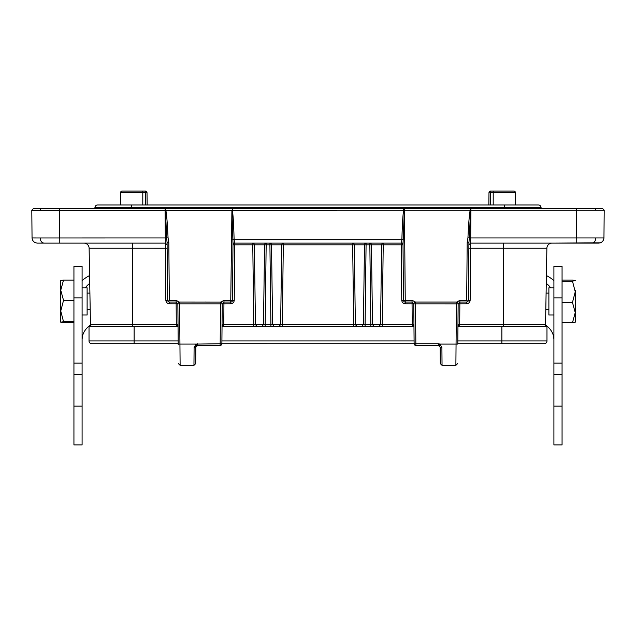 <?xml version="1.0" encoding="UTF-8"?>
<svg xmlns="http://www.w3.org/2000/svg" width="636" height="636" viewBox="0 0 636 636"><rect width="100%" height="100%" fill="white"/><g stroke="black" fill="none" stroke-linecap="round" stroke-linejoin="round"><path stroke-width="0.95" d="M468.899 244.828L470.632 243.111L468.899 244.828L470.632 243.111L470.934 208.417L470.203 208.417L470.568 210.166L469.32 237.944L603.954 237.951L604.2 210.15L31.8 210.166L33.533 208.417L602.467 208.417L604.2 210.15L603.954 237.951C603.564 241.028 601.831 242.745 598.754 243.111L470.632 243.111L470.147 300.351C469.885 302.402 468.732 303.547 466.681 303.793L459.852 303.817L459.693 324.67L545.545 324.67A1.733 1.733 0 0 1 543.812 326.371L459.693 326.371L459.693 324.67L457.96 324.654L457.936 327.938M231.917 210.095L230.765 300.287L232.506 300.367A1.733 1.733 0 0 1 230.765 302.084L223.967 302.084L222.234 303.833L177.857 303.833L178.207 344.084L177.857 303.833A1.733 1.733 0 0 1 179.591 302.084L220.907 302.132L223.967 300.287L230.765 300.287L230.765 303.793C232.824 303.547 233.976 302.402 234.239 300.351L232.506 300.367L232.999 243.636L231.917 210.095M168.103 301.536L167.586 300.367L165.853 300.351L165.066 208.417L165.797 208.417L165.432 210.166L166.68 237.944L168.055 237.856L168.818 242.626L169.319 300.287L168.079 301.559L167.586 300.367L167.085 242.706L168.818 242.626M401.308 244.844L403.009 244.828L401.276 243.111L401.896 239.669C402.278 224.365 402.882 214.531 403.693 210.166L403.693 208.417M403.009 244.391L404.44 208.417L405.235 300.287L403.494 300.367L403.001 243.636L401.268 242.316M269.934 244.836L269.903 243.111A1.733 1.606 -90 0 1 271.508 244.812L254.36 244.812L255.449 324.67L253.764 324.67L252.754 243.111A1.733 1.606 -90 0 1 254.36 244.812L232.991 244.828L234.724 243.111L234.692 244.844M231.56 208.417L232.307 208.417L232.307 210.166C233.118 214.531 233.722 224.365 234.104 239.669L234.724 243.111L401.276 243.111L401.276 244.812L354.276 244.812L355.365 324.67L353.68 324.67L353.68 326.371L223.785 326.371L223.785 324.67L222.051 324.654L222.02 327.938M234.732 242.316L232.999 243.636L232.506 300.367M403.296 239.708L232.704 239.708M179.591 302.084L180.115 365.326L193.956 365.326L195.689 363.609L195.832 347.177L194.099 347.455L196.055 344.092L221.885 343.734A1.733 1.733 0 0 1 220.151 345.451L197.573 345.451L197.573 343.75M197.573 345.451L196.81 345.626L195.832 347.177L197.573 345.451L196.81 345.626L196.055 344.092L178.207 344.084L177.857 303.809L169.319 303.793C167.268 303.547 166.115 302.402 165.853 300.351M458.143 303.762L458.143 303.833A1.733 1.733 0 0 0 456.41 302.084L415.499 302.084A1.733 1.733 0 0 0 413.766 303.833L412.033 302.084L405.235 302.084L405.235 300.287L412.033 300.287L415.499 302.084L415.849 343.75L438.427 343.75L439.945 344.092L441.901 347.455L442.044 365.326L440.311 363.609L440.168 347.177L439.19 345.626L415.849 345.451A1.733 1.733 0 0 1 414.115 343.734L415.817 343.726M441.901 347.455L440.168 347.177L438.427 345.451L439.19 345.626L439.945 344.092L456.06 344.092L456.41 303.849L458.143 303.833L457.793 344.084L456.06 344.092L455.885 365.326L456.052 344.847M467.182 242.626L468.915 242.706L468.414 300.367L467.921 301.559L466.681 300.287L467.182 242.626L467.945 237.856C468.589 223.435 469.344 214.181 470.203 210.087L470.266 210.142M467.945 237.856L469.32 237.944L468.915 242.706M165.797 208.417L165.797 210.087C166.656 214.181 167.411 223.435 168.055 237.856M167.085 242.706L166.68 237.944L40.171 237.967L40.458 239.82M458.143 303.833A1.733 1.733 0 0 0 456.41 302.084L456.41 303.849L413.766 303.833L414.115 343.734L221.885 343.718L222.234 303.833A1.733 1.733 0 0 0 220.501 302.084A1.733 1.733 0 0 1 222.234 303.833M405.235 303.793L405.235 302.084A1.733 1.733 0 0 1 403.494 300.367L401.761 300.351C402.024 302.402 403.176 303.547 405.235 303.793L413.766 303.809A1.733 1.733 0 0 0 413.67 303.261M222.218 303.595L221.972 302.903M470.147 300.351L468.414 300.367L467.786 301.687M467.921 301.559L466.681 302.084L459.876 302.084L459.876 303.793L458.143 303.809L459.876 302.084L459.876 300.287L456.847 302.148M458.143 303.809L457.793 344.084M458.922 324.67L457.944 326.371L458.953 326.371M413.98 327.938L413.949 324.654L412.215 324.67L412.033 300.287M413.766 326.371L382.236 326.371L413.766 326.371L412.987 324.67M361.709 326.371L357.058 326.371L355.365 324.67L363.402 324.67L361.709 326.371L365.088 326.371L365.088 324.67L363.402 324.67L364.492 244.812A1.733 1.606 -90 0 1 366.098 243.111L365.088 324.67L370.828 324.67L370.828 326.371L374.207 326.371L372.513 324.67L370.828 324.67L369.818 243.111A1.733 1.606 -90 0 1 371.424 244.812L372.513 324.67L380.551 324.67L381.64 244.812A1.733 1.606 -90 0 1 383.246 243.111L382.236 324.67L380.551 324.67L378.857 326.371L365.088 326.371L379.088 326.371M178.064 327.938L178.04 324.654L176.307 324.67L176.307 326.371L178.056 326.371L92.188 326.371A1.733 1.733 0 0 1 90.455 324.67L89.12 248.223A5.207 5.207 0 0 0 83.912 243.111M354.26 244.812L352.67 244.812L352.67 243.111A1.733 1.606 -90 0 1 354.276 244.812M281.724 244.812L271.508 244.812L272.598 324.67L280.635 324.67L281.724 244.812A1.733 1.606 -90 0 1 283.33 243.111L282.32 324.67L280.635 324.67L278.942 326.371L282.32 326.371L282.32 324.67L353.68 324.67L352.67 244.812L281.74 244.812M272.598 324.67L270.912 324.67L270.912 326.371L274.291 326.371L272.598 324.67M177.857 303.809L176.124 302.084L169.319 302.084L169.319 303.793M230.765 303.793L223.936 303.817L223.785 324.67L253.764 324.67L253.764 326.371L257.143 326.371L255.449 324.67L263.487 324.67L264.576 244.812A1.733 1.606 -90 0 1 266.182 243.111L265.172 324.67L263.487 324.67L261.793 326.371L265.172 326.371L265.172 324.67L270.912 324.67L269.903 244.812M178.215 344.776L178.207 344.084M179.153 302.148L176.124 300.287L176.307 324.67L132.391 324.67L132.391 326.371L89.024 326.371L89.024 340.944A2.775 2.775 0 0 0 91.807 343.718A2.775 2.775 0 0 1 89.024 340.944L134.124 340.944L134.124 326.371M168.079 301.559L169.319 302.084L167.586 300.367M223.013 324.67L222.036 326.371L223.045 326.371M165.368 243.111L167.101 244.828L165.368 243.111L37.246 243.111C34.169 242.745 32.436 241.028 32.046 237.951L40.171 237.967C40.458 241.036 41.682 242.745 43.852 243.111M223.967 300.287L223.967 303.793L222.234 303.809A1.733 1.733 0 0 1 222.33 303.261M488.869 204.951L488.981 192.788L488.869 204.951L488.981 192.788L490.714 192.788L490.61 204.951M488.981 192.788A1.733 1.733 0 0 1 490.714 191.07L513.785 191.07A1.733 1.733 0 0 1 515.518 192.788L515.629 204.951M145.39 204.951L145.286 192.788L120.482 192.788A1.733 1.733 0 0 1 122.215 191.07L145.286 191.07A1.733 1.733 0 0 1 147.019 192.788L147.131 204.951M145.286 191.07L145.286 192.788L147.019 192.788M122.215 191.07L137.599 191.07M40.458 243.111L37.246 243.111C34.169 242.745 32.436 241.028 32.046 237.951L31.8 210.166L32.046 237.951M457.944 326.371L501.876 326.371L501.876 340.944L546.976 340.944A2.775 2.775 0 0 1 544.193 343.718A2.775 2.775 0 0 0 546.976 340.944A2.775 2.775 0 0 1 544.193 343.718L501.876 343.718L544.193 343.718A2.775 2.775 0 0 0 546.976 340.944L546.976 326.371L503.609 326.371L503.609 248.223L546.88 248.223A5.207 5.207 0 0 1 552.088 243.111A5.207 5.207 0 0 0 546.88 248.223A5.207 5.207 0 0 1 552.088 243.111A5.207 5.207 0 0 0 546.88 248.223L545.545 324.67M600.336 242.833L553.908 243.111L595.542 243.111M120.482 192.788L120.371 204.951M195.856 345.157L195.832 347.177L196.747 345.658M193.956 365.326L194.099 347.455M378.857 326.371L382.236 326.371L378.857 326.371L382.236 326.371L382.236 324.67L412.215 324.67L412.215 326.371L412.955 326.371M353.68 326.371L357.058 326.371M553.908 280.643A35.91 26.497 0 0 0 546.404 275.571M89.597 275.571A35.91 26.497 0 0 0 82.092 280.643M553.908 339.107L553.463 335.927A27.753 20.479 0 0 0 545.521 324.932M546.268 283.346A27.753 20.479 180 0 1 550.625 287.79M90.479 324.932A27.753 20.479 0 0 0 82.537 335.927L82.092 339.107M85.375 287.79A27.753 20.479 180 0 1 89.732 283.346M73.935 383.556L73.935 266.508L82.092 266.508L82.092 444.93L73.935 444.93L73.935 383.556M73.935 406.142L82.092 406.142M562.065 374.517L562.065 444.93L553.908 444.93L553.908 266.508L562.065 266.508L562.065 374.517L553.908 374.517M553.908 406.142L562.065 406.142M63.528 300.367L60.754 311.02L60.754 280.579L63.528 280.086L60.754 290.223L63.528 300.367L73.935 300.367M82.092 287.79L87.116 287.79L87.116 314.995L82.092 314.995M63.528 280.086L73.935 280.086M63.528 321.681L60.754 322.19L60.754 311.02L63.528 321.681L73.935 321.681M60.754 322.19L63.528 322.698L73.935 322.698M60.754 312.562L60.754 322.206M553.908 314.995L548.884 314.995L548.884 287.79L553.908 287.79M575.246 290.191L575.246 322.206L572.472 322.722L575.246 312.594L572.472 302.466L575.246 291.797L572.472 281.136L575.246 280.595L572.472 280.063L562.065 280.063M572.472 322.722L562.065 322.722M572.472 302.466L562.065 302.466M572.472 281.136L562.065 281.136M119.592 208.417L94.581 208.417L94.923 207.726A2.775 2.775 0 0 1 97.698 204.951L538.302 204.951A2.775 2.775 0 0 1 541.077 207.726L541.077 208.417M222.036 326.371L361.94 326.371M178.207 343.718L91.807 343.718M457.817 340.944L501.876 340.944L501.876 343.718L457.793 343.718M220.183 343.726L220.501 302.084M59.553 208.417L59.792 243.111M41.157 208.417L39.933 210.174M470.203 210.087L470.203 208.417M595.829 237.967C595.542 241.036 594.318 242.745 592.148 243.111L576.208 243.111L576.447 208.417L594.843 208.417L596.067 210.174M220.151 345.451L220.151 343.75M438.427 343.75L438.427 345.451M415.849 343.75L415.849 345.451M468.867 248.239L503.609 248.223L503.609 243.111M468.414 300.367L466.681 302.084L466.681 303.793M459.876 300.287L466.681 300.287M401.761 300.351L401.276 244.812M92.188 326.371A1.733 1.733 0 0 1 90.455 324.67L132.391 324.67L132.391 248.223L89.12 248.223M177.857 326.371L177.078 324.67M169.319 300.287L176.124 300.287M167.133 248.239L132.391 248.223L132.391 243.111M234.724 244.812L234.239 300.351M490.714 191.07L490.714 192.788L493.202 192.788L493.202 204.951M513.785 191.07A1.733 1.733 0 0 1 515.518 192.788L493.202 192.788L493.202 191.07M142.798 191.07L142.798 204.951M603.954 237.951C603.564 241.028 601.831 242.745 598.754 243.111M604.2 210.15L602.467 208.417M562.065 363.124L553.908 363.124M553.908 297.926L562.065 297.926M73.935 297.926L82.092 297.926M82.092 363.124L73.935 363.124M94.923 207.726L541.077 207.726M131.35 204.951L131.35 208.417M504.65 204.951L504.65 208.417M414.092 340.944L221.908 340.944M178.183 340.944L134.124 340.944L134.124 343.718M89.453 208.417L83.252 208.417M546.547 208.417L552.748 208.417L546.547 208.417M232.999 243.636L232.991 244.391M439.253 345.658L440.168 347.177M516.408 208.417L541.419 208.417M205.078 302.084L205.571 302.084M442.044 365.326L455.885 365.326L457.618 363.609M414.092 341.246L414.123 343.885M414.092 341.103L414.02 332.803M370.828 326.371L374.207 326.371M278.95 326.371L282.32 326.371M270.912 326.371L274.291 326.371M261.793 326.371L265.172 326.371M180.115 365.326L178.382 363.609M253.764 326.371L257.143 326.371M221.908 341.103L221.98 332.803M221.908 341.246L221.877 343.885M176.307 326.371L177.047 326.371M73.935 374.517L82.092 374.517M87.116 293.069L89.899 293.069M87.116 309.716L90.193 309.716M548.884 293.069L546.101 293.069M548.884 309.716L545.807 309.716"/></g></svg>
